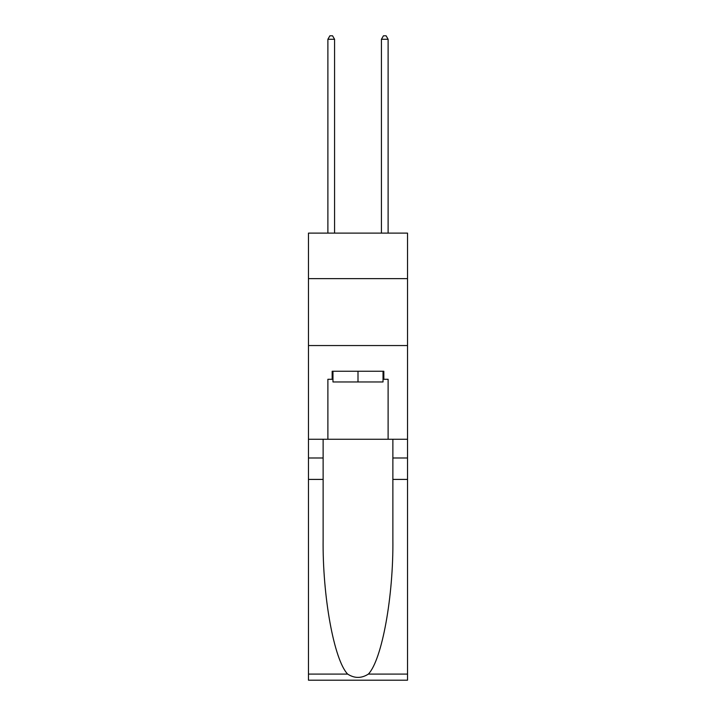 <?xml version="1.0" encoding="UTF-8"?>
<svg xmlns="http://www.w3.org/2000/svg" width="716" height="716" viewBox="0 0 716 716"><rect width="100%" height="100%" fill="white"/><g stroke="black" fill="none" stroke-linecap="round" stroke-linejoin="round"><path stroke-width="1.07" d="M407.529 278.622L407.529 233.112L308.471 233.112L308.471 278.622L407.529 278.622L407.529 439.257L388.117 439.257L388.117 379.283L383.839 379.283L383.839 371.255L332.161 371.255L332.161 379.283L332.967 379.283M308.471 479.407L323.131 479.407L323.131 539.103C322.415 596.159 333.996 659.901 347.645 674.096C354.545 678.5 361.446 678.5 368.355 674.096L407.529 674.096L407.529 680.2L308.471 680.2L308.471 278.622M383.033 371.255L383.033 381.959L332.967 381.959L332.967 371.255M358 371.255L358 381.959M368.355 674.096C382.004 659.901 393.585 596.159 392.869 539.103L392.869 439.257M392.869 479.407L407.529 479.407L407.529 439.257M323.131 439.257L323.131 479.407M407.529 674.096L407.529 479.407M308.471 439.257L327.883 439.257L327.883 379.283L332.161 379.283M308.471 345.551L407.529 345.551M327.883 439.257L388.117 439.257M383.033 379.283L383.839 379.283M334.578 233.112L334.578 39.282L327.883 39.282L327.883 233.112M327.883 39.282L329.888 35.8L332.564 35.8L334.578 39.282M388.117 233.112L388.117 39.282L381.422 39.282L381.422 233.112M381.422 39.282L383.436 35.8L386.112 35.8L388.117 39.282M392.869 457.989L407.529 457.989M323.131 457.989L308.471 457.989M308.471 674.096L347.645 674.096"/></g></svg>
